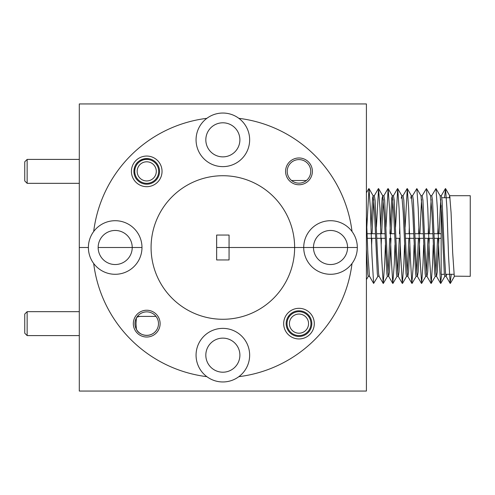 <?xml version="1.0" encoding="UTF-8"?>
<svg xmlns="http://www.w3.org/2000/svg" width="495" height="495" viewBox="0 0 495 495"><rect width="100%" height="100%" fill="white"/><g stroke="black" fill="none" stroke-linecap="round" stroke-linejoin="round"><path stroke-width="0.74" d="M27.145 335.591L24.75 333.203L24.75 314.059L27.145 311.671L27.145 335.591L79.299 335.591M27.145 183.329L24.75 180.941L24.75 161.797L27.145 159.409L27.145 183.329L79.299 183.329M141.985 160.386L141.985 159.452M441.156 205.475L441.156 274.298L444.374 274.298M440.098 195.698L441.336 195.698L442.085 200.246L444.392 252.821L445.605 273.809L446.125 276.334L444.702 276.154L444.318 273.809L441.509 212.683L440.142 195.785L435.99 188.595L437.37 208.531L438.966 255.81L440.562 283.295L441.682 274.298M449.621 195.698L470.25 195.698L470.25 276.334L454.274 276.154L452.678 252.821L451.081 212.683L449.714 195.785L449.157 197.734M369.518 276.334L368.138 276.154L367.754 273.809L366.411 249.251M366.411 216.773L367.835 252.821L369.431 276.154L373.626 283.437L377.939 276.247M373.057 195.698L374.344 195.698L375.092 200.246L377.407 252.821L378.613 273.809L379.133 276.334L377.71 276.154L377.326 273.809L374.517 212.683L373.15 195.785L372.537 198.223L371.027 227.149M382.629 195.698L383.916 195.698L384.658 200.246L386.972 252.821L388.185 273.809L388.699 276.334L387.282 276.154L386.892 273.809L384.089 212.683L382.722 195.785L382.109 198.223L380.599 227.149M392.201 195.698L393.488 195.698L394.23 200.246L396.545 252.821L397.757 273.809L398.271 276.334L396.848 276.154L396.464 273.809L393.661 212.683L392.294 195.785L391.681 198.223L389.911 233.72M401.767 195.698L403.06 195.698L403.802 200.246L406.117 252.821L407.323 273.809L407.843 276.334L406.42 276.154L406.036 273.809L403.233 212.683L401.86 195.785L401.253 198.223M410.819 198.223L411.203 195.878L412.626 195.698L413.368 200.246L415.682 252.821L416.895 273.809L417.415 276.334L415.992 276.154L415.608 273.809L412.799 212.683L411.432 195.785L407.28 188.595L408.66 208.531L410.256 255.81L411.852 283.295L413.443 263.501L414.092 244.883M420.954 195.698L422.198 195.698L422.94 200.246L425.255 252.821L426.467 273.809L426.981 276.334L425.564 276.154L425.174 273.809L422.371 212.683L421.004 195.785L416.846 188.595L418.232 208.531L419.828 255.81L421.635 283.431L423.015 263.501L423.664 244.883M430.526 195.698L431.77 195.698L432.512 200.246L434.827 252.821L436.033 273.809L436.553 276.334L435.13 276.154L434.746 273.809L431.943 212.683L430.57 195.785L426.418 188.595L427.798 208.531L429.394 255.81L431.201 283.431L432.587 263.501L433.23 244.883M371.621 244.852L371.881 238.312M372.061 233.72L373.719 199.324M381.187 244.852L381.447 238.312M381.633 233.72L383.285 199.324M389.732 238.312L388.074 272.708M388.699 276.334L389.447 271.786L391.019 238.312M391.199 233.72L392.857 199.324M399.737 227.149L399.484 233.72M399.298 238.312L397.646 272.708M398.271 276.334L399.013 271.786L400.331 244.852M409.309 227.149L409.049 233.72M408.87 238.312L407.212 272.708M407.843 276.334L408.585 271.786L409.897 244.852M418.875 227.149L418.621 233.72M418.442 238.312L416.784 272.708M417.415 276.334L418.157 271.786L419.729 238.312M419.915 233.72L421.567 199.324M428.447 227.149L428.194 233.72M428.014 238.312L426.356 272.708M426.981 276.334L427.723 271.786L429.301 238.312M429.481 233.72L431.139 199.324M438.019 227.149L437.766 233.72M437.58 238.312L435.922 272.708M436.553 276.334L437.295 271.786L438.873 238.312M439.053 233.72L440.711 199.324M446.125 276.334L446.614 274.298M366.832 227.18L368.998 188.595L370.378 208.531L371.974 255.81L373.626 283.437M376.404 227.18L378.564 188.595L379.95 208.531L381.546 255.81L383.198 283.437L384.733 263.501L385.382 244.883M385.976 227.18L388.136 188.595L389.522 208.531L391.112 255.81L392.77 283.437L394.305 263.501L394.954 244.883M395.542 227.18L397.708 188.595L399.088 208.531L400.684 255.81L402.336 283.437L403.877 263.501L404.52 244.883M405.114 227.18L407.28 188.595M412.539 195.772L416.846 188.595M422.111 195.772L426.418 188.595M431.683 195.772L435.99 188.595M444.522 197.734L445.556 188.595L446.942 208.531L448.538 255.81L450.128 283.295L451.248 274.298M289.414 323.631A9.572 9.572 0 0 0 298.986 333.203A9.572 9.572 0 0 0 308.558 323.631A9.572 9.572 0 0 0 298.986 314.059A9.572 9.572 0 0 0 289.414 323.631M310.947 323.631A11.96 11.96 0 0 1 298.986 335.591A11.96 11.96 0 0 1 287.026 323.631A11.96 11.96 0 0 1 298.986 311.671A11.96 11.96 0 0 1 310.947 323.631M137.152 171.369A9.572 9.572 0 0 0 146.724 180.941A9.572 9.572 0 0 0 156.296 171.369A9.572 9.572 0 0 0 146.724 161.797A9.572 9.572 0 0 0 137.152 171.369M158.685 171.369A11.96 11.96 0 0 1 146.724 183.329A11.96 11.96 0 0 1 134.764 171.369A11.96 11.96 0 0 1 146.724 159.409A11.96 11.96 0 0 1 158.685 171.369M160.12 323.631A13.396 13.396 0 0 0 146.724 310.235A13.396 13.396 0 0 0 133.328 323.631A13.396 13.396 0 0 0 146.724 337.027A13.396 13.396 0 0 0 160.12 323.631M158.493 323.631A11.769 11.769 0 0 0 146.724 311.862A11.769 11.769 0 0 0 134.949 323.631A11.769 11.769 0 0 0 146.724 335.4A11.769 11.769 0 0 0 158.493 323.631M137.431 316.404L156.018 316.404L137.431 316.404L136.385 318.007L136.007 323.631L136.385 329.255C138.916 335.672 151.093 338.698 156.822 329.682M314.3 323.631A15.314 15.314 0 0 0 298.986 308.317A15.314 15.314 0 0 0 283.672 323.631A15.314 15.314 0 0 0 298.986 338.945A15.314 15.314 0 0 0 314.3 323.631M311.813 323.631A12.827 12.827 0 0 0 298.986 310.804A12.827 12.827 0 0 0 286.16 323.631A12.827 12.827 0 0 0 298.986 336.458A12.827 12.827 0 0 0 311.813 323.631M206.867 376.67A26.798 26.798 0 0 1 222.855 328.371A26.798 26.798 0 0 1 238.844 376.67A130.154 130.154 0 0 0 352.025 263.488A26.798 26.798 0 0 0 357.316 247.5L347.558 247.5A17.034 17.034 0 0 1 330.518 264.534A17.034 17.034 0 0 1 313.483 247.5L229.055 247.5L229.055 259.943L229.074 247.5L294.63 247.5A71.775 71.775 0 0 0 222.855 175.725A71.775 71.775 0 0 0 151.08 247.5A71.775 71.775 0 0 0 222.855 319.275A71.775 71.775 0 0 0 294.63 247.5L357.316 247.5A26.798 26.798 0 0 0 352.025 231.512A130.154 130.154 0 0 0 238.844 118.33A26.798 26.798 0 0 0 206.867 118.33A130.154 130.154 0 0 0 93.685 231.512A26.798 26.798 0 0 0 88.395 247.5L79.299 247.5L79.299 103.944L366.411 103.944L366.411 391.056L79.299 391.056L79.299 247.5L88.395 247.5A26.798 26.798 0 0 0 93.685 263.488A130.154 130.154 0 0 0 206.867 376.67A26.798 26.798 0 0 0 238.844 376.67M156.018 316.404L143.612 316.404M289.451 316.404L288.393 316.404L289.451 316.404M205.821 355.163A17.034 17.034 0 0 1 222.855 338.128A17.034 17.034 0 0 1 239.889 355.163A17.034 17.034 0 0 1 222.855 372.203A17.034 17.034 0 0 1 205.821 355.163M216.655 259.943L216.655 247.5L216.637 259.943L229.074 259.943M93.685 231.512A26.798 26.798 0 0 1 141.985 247.5L132.227 247.5A17.034 17.034 0 0 1 115.186 264.534A17.034 17.034 0 0 1 98.152 247.5L141.985 247.5A26.798 26.798 0 0 1 93.685 263.488M229.055 235.057L229.055 247.5L229.074 235.057L216.637 235.057L216.637 247.5L229.074 247.5L216.655 247.5L216.655 235.057M352.025 263.488A26.798 26.798 0 0 1 303.726 247.5A26.798 26.798 0 0 1 352.025 231.512M312.382 171.369A13.396 13.396 0 0 0 298.986 157.973A13.396 13.396 0 0 0 285.59 171.369A13.396 13.396 0 0 0 298.986 184.765A13.396 13.396 0 0 0 312.382 171.369M310.755 171.369A11.769 11.769 0 0 0 298.986 159.6A11.769 11.769 0 0 0 287.211 171.369A11.769 11.769 0 0 0 298.986 183.138A11.769 11.769 0 0 0 310.755 171.369M162.038 171.369A15.314 15.314 0 0 0 146.724 156.055A15.314 15.314 0 0 0 131.41 171.369A15.314 15.314 0 0 0 146.724 186.683A15.314 15.314 0 0 0 162.038 171.369M148.209 159.501L148.209 158.629C139.262 158.846 134.492 163.09 133.898 171.369A12.827 12.827 0 0 0 146.724 184.196A12.827 12.827 0 0 0 159.545 171.369A12.827 12.827 0 0 0 146.724 158.542A12.827 12.827 0 0 0 133.898 171.369C134.089 175.286 135.364 178.33 137.728 180.508M238.844 118.33A26.798 26.798 0 0 1 222.855 166.629A26.798 26.798 0 0 1 206.867 118.33M205.821 139.838A17.034 17.034 0 0 1 222.855 122.797A17.034 17.034 0 0 1 239.889 139.838A17.034 17.034 0 0 1 222.855 156.872A17.034 17.034 0 0 1 205.821 139.838M313.483 247.5A17.034 17.034 0 0 1 330.518 230.466A17.034 17.034 0 0 1 347.558 247.5L313.483 247.5M98.152 247.5A17.034 17.034 0 0 1 115.186 230.466A17.034 17.034 0 0 1 132.227 247.5L98.152 247.5M136.713 317.437A7.654 7.654 0 0 1 140.549 316.404M308.521 316.404L309.579 316.404M306.405 180.508L291.567 180.508L306.405 180.508M27.145 311.671L79.299 311.671M27.145 159.409L79.299 159.409M142.69 160.108L142.022 159.44M445.661 274.298L453.94 274.298M367.278 238.312L375.557 238.312M376.844 238.312L385.129 238.312M395.988 238.312L400.115 238.312M405.554 238.312L413.839 238.312M415.126 238.312L423.411 238.312M424.698 238.312L432.976 238.312M434.27 238.312L441.156 238.312M367.092 233.72L375.377 233.72M376.664 233.72L384.943 233.72M390.388 233.72L394.515 233.72M405.374 233.72L413.659 233.72M414.946 233.72L423.225 233.72M424.518 233.72L432.797 233.72M434.084 233.72L441.156 233.72M366.411 279.632L368.317 276.334M368.998 188.595L373.15 195.785M378.564 188.595L382.722 195.785M383.353 283.431L387.505 276.247M388.136 188.595L392.294 195.785M392.919 283.431L397.077 276.247M397.708 188.595L401.86 195.785M402.491 283.431L406.649 276.247M412.063 283.431L416.215 276.247M421.635 283.431L425.787 276.247M431.201 283.431L435.359 276.247M440.773 283.431L444.931 276.247M445.556 188.595L449.714 195.785M450.345 283.431L454.497 276.247M368.843 188.589L366.411 192.803M378.415 188.589L374.257 195.772M383.198 283.437L379.046 276.26M387.981 188.589L383.829 195.772M392.77 283.437L388.618 276.26M397.553 188.589L393.401 195.772M402.336 283.437L398.184 276.26M407.125 188.589L402.973 195.772M411.908 283.437L407.756 276.26M421.48 283.437L417.328 276.26M431.052 283.437L426.894 276.26M440.618 283.437L436.466 276.26M445.407 188.589L441.249 195.772M450.19 283.437L446.038 276.26M441.825 197.734L450.11 197.734"/></g></svg>
